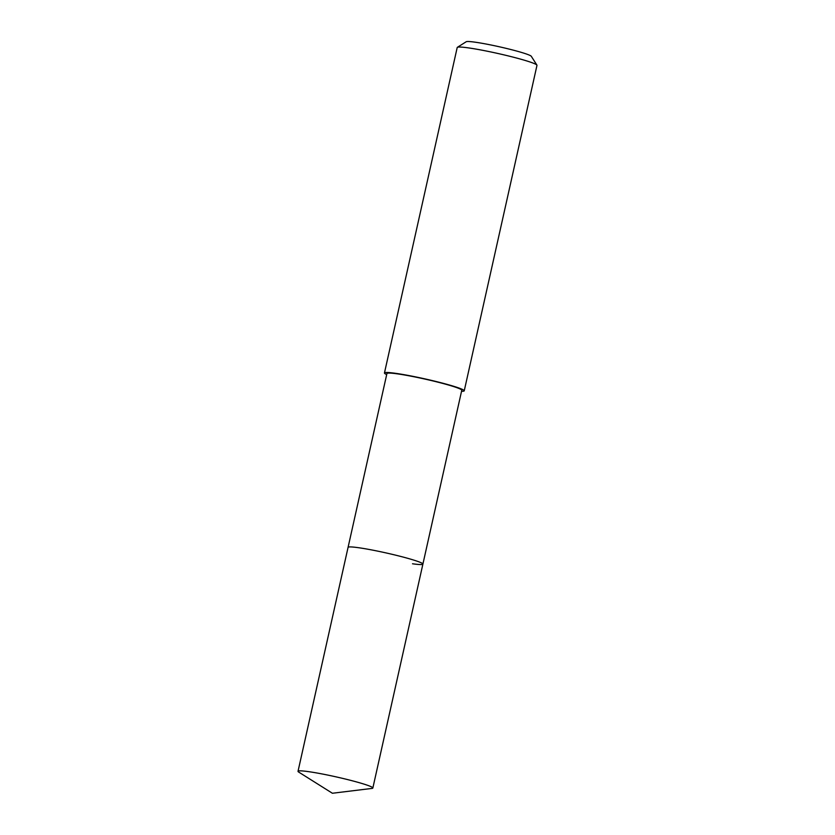 <?xml version="1.0" encoding="UTF-8"?>
<svg xmlns="http://www.w3.org/2000/svg" width="835" height="835" viewBox="0 0 835 835"><rect width="100%" height="100%" fill="white"/><g stroke="black" fill="none" stroke-linecap="round" stroke-linejoin="round"><path stroke-width="1.25" d="M308.407 771.623A38.337 2.87 12.6 0 1 349.667 780.109A38.337 2.87 12.6 0 1 372.848 788.031A38.337 2.87 12.6 0 1 371.909 788.428L332.393 793.25L298.69 772.072A38.337 2.87 12.6 0 1 298.022 771.31A38.337 2.87 12.6 0 1 308.407 771.623M298.022 771.31L386.929 373.527A38.337 2.87 -167.4 0 1 397.324 373.85A38.337 2.87 -167.4 0 1 438.584 382.336A38.337 2.87 -167.4 0 1 461.765 390.258L422.896 564.105A38.337 2.87 -167.4 0 0 399.725 556.183A38.337 2.87 -167.4 0 0 358.455 547.697A38.337 2.87 -167.4 0 0 348.07 547.374A38.337 2.87 12.6 0 1 358.455 547.697A38.337 2.87 12.6 0 1 399.725 556.183A38.337 2.87 12.6 0 1 422.896 564.105A38.337 2.87 12.6 0 1 412.511 563.782M386.699 374.571A40.873 3.069 12.6 0 1 384.455 372.974A40.873 3.069 12.6 0 1 395.529 373.318A40.873 3.069 12.6 0 1 439.523 382.367A40.873 3.069 12.6 0 1 464.239 390.811A40.873 3.069 12.6 0 1 461.525 391.291M464.239 390.811L536.978 65.36A40.873 3.069 -167.4 0 0 536.915 65.109A40.873 3.069 -167.4 0 0 510.874 56.561A40.873 3.069 -167.4 0 0 468.278 47.866A40.873 3.069 -167.4 0 0 457.371 47.324A40.873 3.069 -167.4 0 0 457.204 47.522L384.455 372.974M536.915 65.109L531.3 56.3A33.442 2.505 -167.4 0 0 509.987 49.307A33.442 2.505 -167.4 0 0 475.136 42.188A33.442 2.505 -167.4 0 0 466.201 41.75L457.371 47.324M422.896 564.105L372.848 788.031"/></g></svg>
